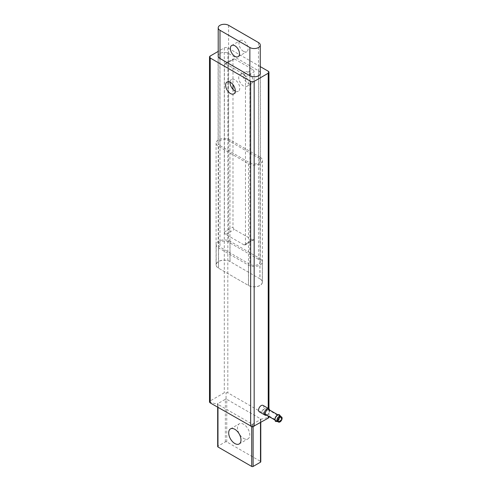 <?xml version="1.0" encoding="UTF-8"?>
<svg xmlns="http://www.w3.org/2000/svg" width="491" height="491" viewBox="0 0 491 491"><rect width="100%" height="100%" fill="white"/><g stroke="black" fill="none" stroke-linecap="round" stroke-linejoin="round"><path stroke-width="0.37" stroke-dasharray="2.46 1.84" d="M217.268 403.958L217.973 403.553A0.994 0.577 0 0 0 217.679 403.958A0.994 0.577 0 0 0 217.973 404.363L209.51 402.147L210.24 400.895L224.295 392.782L227.812 392.782L268.227 416.11L268.951 417.368L261.194 419.179L226.756 399.293L226.056 398.888L226.056 392.597M260.255 66.616L227.812 47.885A2.486 1.436 0 0 0 224.295 47.885L218.207 51.402M263.059 405.4A3.725 2.154 -60 0 1 263.63 408.383A3.725 2.154 -60 0 1 261.194 411.667A3.725 2.154 -60 0 1 259.334 411.851M217.973 407.389L217.973 404.363L252.411 424.249L261.194 419.179M251.705 426.716L251.705 423.843A0.994 0.577 0 0 0 253.111 423.843L253.111 426.716M260.494 422.604L260.494 419.584A0.994 0.577 0 0 0 260.782 419.179A0.994 0.577 0 0 0 260.494 418.768L260.494 461.38L226.756 441.9A0.994 0.577 0 0 0 225.351 441.9L217.973 446.159A0.994 0.577 0 0 0 217.679 446.565M226.756 441.9L226.756 399.293A0.994 0.577 0 0 0 225.351 399.293L226.056 398.888M252.411 424.249L252.411 426.918M248.016 83.39A6.831 3.946 -120 0 0 251.435 83.728A6.831 3.946 -120 0 0 252.484 78.253A6.831 3.946 -120 0 0 248.016 72.232A6.831 3.946 -120 0 0 244.604 71.895A6.831 3.946 -120 0 0 243.554 77.369A6.831 3.946 -120 0 0 248.016 83.39M243.622 438.451A8.697 5.02 -120 0 0 247.973 438.88A8.697 5.02 -120 0 0 249.305 431.914A8.697 5.02 -120 0 0 243.622 424.249A8.697 5.02 -120 0 0 239.277 423.819A8.697 5.02 -120 0 0 237.945 430.785A8.697 5.02 -120 0 0 243.622 438.451M225.351 441.9L225.351 399.293L217.973 403.553L217.973 446.159M260.782 461.786A0.994 0.577 0 0 0 260.494 461.38M260.255 72.699A6.088 3.517 0 0 0 258.561 70.808L228.511 53.464A6.088 3.517 0 0 0 222.368 52.598A6.088 3.517 0 0 0 218.207 55.354M243.536 74.816A6.831 3.946 60 0 1 248.004 80.837A6.831 3.946 60 0 1 246.955 86.318A6.831 3.946 60 0 1 240.117 82.371A6.831 3.946 60 0 1 240.117 74.479A6.831 3.946 60 0 1 243.536 74.816M258.561 157.955A6.088 3.517 0 0 1 260.34 160.44A6.088 3.517 0 0 1 256.584 163.687A6.088 3.517 0 0 1 249.95 162.926L219.907 145.575A6.088 3.517 0 0 1 218.121 143.09A6.088 3.517 0 0 1 221.877 139.843A6.088 3.517 0 0 1 228.511 140.604L258.561 157.955L258.561 70.808M235.269 91.13A6.831 3.946 -120 0 0 238.344 91.283A6.831 3.946 -120 0 0 239.393 85.808A6.831 3.946 -120 0 0 234.925 79.788A6.831 3.946 -120 0 0 231.513 79.45A6.831 3.946 -120 0 0 230.107 82.193M259.997 157.126L229.948 139.775A8.12 4.689 0 0 0 221.103 138.763A8.12 4.689 0 0 0 216.089 143.09A8.12 4.689 0 0 0 218.47 146.404L248.514 163.755A8.12 4.689 0 0 0 257.364 164.767A8.12 4.689 0 0 0 262.372 160.44A8.12 4.689 0 0 0 259.997 157.126L259.997 278.857L229.948 261.513A8.12 4.689 0 0 0 221.103 260.494A8.12 4.689 0 0 0 216.089 264.827A8.12 4.689 0 0 0 218.47 268.141L248.514 285.486A8.12 4.689 0 0 0 257.364 286.505A8.12 4.689 0 0 0 262.372 282.172A8.12 4.689 0 0 0 259.997 278.857M264.71 412.685A2.486 1.436 -60 0 1 263.471 412.808A2.486 1.436 -60 0 1 263.471 409.936A2.486 1.436 -60 0 1 265.95 408.5A2.486 1.436 -60 0 1 266.331 410.494A2.486 1.436 -60 0 1 264.71 412.685M277.36 420.394A2.983 1.725 -60 0 1 275.868 420.542A2.983 1.725 -60 0 1 275.868 417.098A2.983 1.725 -60 0 1 278.851 415.374A2.983 1.725 -60 0 1 279.311 417.767A2.983 1.725 -60 0 1 277.36 420.394M268.951 409.66A2.983 1.725 -60 0 1 269.571 411.028A2.983 1.725 -60 0 1 267.46 414.68A2.983 1.725 -60 0 1 265.975 414.827M269.547 410.003A3.725 2.154 -60 0 1 269.571 410.421A3.725 2.154 -60 0 1 266.938 414.981L267.46 414.68L266.938 414.981A3.725 2.154 -60 0 1 266.564 415.165M258.475 259.346L228.603 242.1A6.088 3.517 0 0 0 221.969 241.339A6.088 3.517 0 0 0 218.207 244.586A6.088 3.517 0 0 0 219.993 247.071L249.864 264.318A6.088 3.517 0 0 0 256.498 265.079A6.088 3.517 0 0 0 260.255 261.832A6.088 3.517 0 0 0 258.475 259.346L258.475 42.557M243.536 51.383A6.463 3.732 -120 0 0 246.77 51.702A6.463 3.732 -120 0 0 247.759 46.528A6.463 3.732 -120 0 0 243.536 40.833A6.463 3.732 -120 0 0 240.308 40.514A6.463 3.732 -120 0 0 239.313 45.688A6.463 3.732 -120 0 0 243.536 51.383M232.992 89.368L232.992 226.989A1.989 1.148 -120 0 0 234.397 229.42L252.675 239.97A1.989 1.148 -120 0 0 253.669 240.068A1.989 1.148 -120 0 0 254.08 239.16L254.08 71.876A1.989 1.148 -120 0 0 252.675 69.44L234.397 58.889A1.989 1.148 -120 0 0 233.409 58.791A1.989 1.148 -120 0 0 232.992 59.699L232.992 84.685M245.469 76.848A1.989 1.148 -120 0 0 244.064 74.411L225.792 63.861A1.989 1.148 -120 0 0 224.798 63.762A1.989 1.148 -120 0 0 224.387 64.671L224.387 231.955A1.989 1.148 -120 0 0 225.792 234.391L244.064 244.941A1.989 1.148 -120 0 0 245.058 245.04A1.989 1.148 -120 0 0 245.469 244.131L245.469 76.848L254.08 71.876M259.905 278.808L230.04 261.562A8.12 4.689 0 0 0 221.189 260.549A8.12 4.689 0 0 0 216.181 264.876A8.12 4.689 0 0 0 218.556 268.19L248.428 285.437A8.12 4.689 0 0 0 257.272 286.449A8.12 4.689 0 0 0 262.286 282.122A8.12 4.689 0 0 0 259.905 278.808L259.905 258.518L230.04 241.271A8.12 4.689 0 0 0 221.189 240.259A8.12 4.689 0 0 0 216.181 244.586A8.12 4.689 0 0 0 218.556 247.9L248.428 265.146A8.12 4.689 0 0 0 257.272 266.165A8.12 4.689 0 0 0 262.286 261.832A8.12 4.689 0 0 0 259.905 258.518M224.295 47.885L224.295 392.782M227.812 47.885L227.812 392.782M210.24 55.999L210.24 400.895M268.227 408.377L268.227 71.213M228.511 140.604L228.511 53.464M219.907 145.575L219.907 58.435M249.95 162.926L249.95 75.78M229.948 139.775L229.948 261.513M218.47 146.404L218.47 268.141M248.514 163.755L248.514 285.486M280.748 416.472A3.007 1.737 -60 0 1 280.87 416.607L280.662 416.423A2.983 1.725 -60 0 1 281.122 418.811A2.983 1.725 -60 0 1 279.176 421.438A2.983 1.725 -60 0 1 277.685 421.585L277.949 421.677A3.007 1.737 -60 0 1 277.765 421.634M280.784 416.491L280.87 416.607A3.007 1.737 -60 0 1 280.92 419.068A3.007 1.737 -60 0 1 279.066 421.395A3.007 1.737 -60 0 1 277.949 421.677L277.802 421.659M279.809 415.233A3.683 2.13 -60 0 1 279.864 418.24A3.683 2.13 -60 0 1 277.593 421.1A3.683 2.13 -60 0 1 276.224 421.438M278.084 414.852A3.449 1.989 -60 0 1 279.772 416.994A3.449 1.989 -60 0 1 277.36 420.775A3.449 1.989 -60 0 1 275.034 420.143M228.603 25.311L228.603 242.1M219.993 58.484L219.993 247.071M249.864 75.731L249.864 264.318M230.04 241.271L230.04 261.562M218.556 247.9L218.556 268.19M248.428 265.146L248.428 285.437M244.064 74.411L252.675 69.44M225.792 63.861L234.397 58.889M224.387 64.671L232.992 59.699M224.387 231.955L232.992 226.989M225.792 234.391L234.397 229.42M244.064 244.941L252.675 239.97M245.469 244.131L254.08 239.16M268.951 408.813L268.951 416.546M217.679 403.958L217.679 407.223M260.782 419.179L260.782 422.438M218.121 143.09L218.121 55.949M260.34 160.44L260.34 73.294M216.089 143.09L216.089 264.827M262.372 160.44L262.372 282.172M239.191 443.956L247.973 438.88M230.494 428.888L239.277 423.819M233.863 93.873L238.344 91.283M227.032 82.034L231.513 79.45M246.955 86.318L251.435 83.728M240.117 74.479L244.604 71.895M281.239 417.325L265.95 408.5M278.753 421.634L263.471 412.808M278.851 415.374L277.875 414.809M275.868 420.542L274.892 419.977M269.571 411.028L269.571 410.421M218.207 56.545L218.207 244.586M260.255 73.889L260.255 261.832M238.16 56.674L246.77 51.702M231.697 45.485L240.308 40.514M216.181 244.586L216.181 264.876M262.286 261.832L262.286 282.122M224.798 63.762L233.409 58.791M245.058 245.04L253.669 240.068"/><path stroke-width="0.74" d="M218.207 51.402L210.24 55.999A2.486 1.436 0 0 0 209.51 57.011A2.486 1.436 0 0 0 210.24 58.03L250.655 81.359A2.486 1.436 0 0 0 254.166 81.359L268.227 73.245A2.486 1.436 0 0 0 268.951 72.232A2.486 1.436 0 0 0 268.227 71.213L260.255 66.616M268.951 416.546L268.951 417.368L268.227 418.142L252.411 426.918L210.24 402.927L209.51 402.147L209.51 57.011M266.564 415.165A3.725 2.154 -60 0 1 265.072 415.165L259.334 411.851A3.725 2.154 -60 0 1 259.334 407.548A3.725 2.154 -60 0 1 263.059 405.4L268.798 408.715A3.725 2.154 -60 0 1 269.547 410.003M230.445 82.378A6.831 3.946 60 0 1 234.913 88.398A6.831 3.946 60 0 1 233.863 93.873A6.831 3.946 60 0 1 227.032 89.927A6.831 3.946 60 0 1 227.032 82.034A6.831 3.946 60 0 1 230.445 82.378M217.679 407.223L217.679 446.565A0.994 0.577 0 0 0 217.973 446.97L251.705 466.45A0.994 0.577 0 0 0 253.111 466.45L260.494 462.191A0.994 0.577 0 0 0 260.782 461.786L260.782 422.438M234.839 429.318A8.697 5.02 60 0 1 240.522 436.984A8.697 5.02 60 0 1 239.191 443.956A8.697 5.02 60 0 1 230.494 438.936A8.697 5.02 60 0 1 230.494 428.888A8.697 5.02 60 0 1 234.839 429.318M218.207 55.354A6.088 3.517 0 0 0 218.121 55.949A6.088 3.517 0 0 0 219.907 58.435L249.95 75.78A6.088 3.517 0 0 0 256.584 76.541A6.088 3.517 0 0 0 260.34 73.294A6.088 3.517 0 0 0 260.255 72.699M230.107 82.193A6.831 3.946 -120 0 0 234.925 90.945A6.831 3.946 -120 0 0 235.269 91.13M279.999 421.511A2.486 1.436 -60 0 1 278.753 421.634A2.486 1.436 -60 0 1 278.753 418.762A2.486 1.436 -60 0 1 281.239 417.325A2.486 1.436 -60 0 1 281.619 419.32A2.486 1.436 -60 0 1 279.999 421.511M279.999 421.916A2.983 1.725 -60 0 1 278.507 422.064A2.983 1.725 -60 0 1 278.507 418.62A2.983 1.725 -60 0 1 281.49 416.896A2.983 1.725 -60 0 1 281.944 419.289A2.983 1.725 -60 0 1 279.999 421.916M274.892 419.977L265.975 414.827A2.983 1.725 -60 0 1 265.975 411.384A2.983 1.725 -60 0 1 268.951 409.66L277.875 414.809M265.072 415.165A3.725 2.154 -60 0 1 265.072 410.863A3.725 2.154 -60 0 1 268.798 408.715M258.475 42.557L228.603 25.311A6.088 3.517 0 0 0 221.969 24.55A6.088 3.517 0 0 0 218.207 27.797A6.088 3.517 0 0 0 219.993 30.282L249.864 47.529A6.088 3.517 0 0 0 256.498 48.29A6.088 3.517 0 0 0 260.255 45.043A6.088 3.517 0 0 0 258.475 42.557M232.992 84.685L232.992 89.368M234.925 45.804A6.463 3.732 60 0 1 239.148 51.5A6.463 3.732 60 0 1 238.16 56.674A6.463 3.732 60 0 1 231.697 52.942A6.463 3.732 60 0 1 231.697 45.485A6.463 3.732 60 0 1 234.925 45.804M210.24 58.03L210.24 402.927M254.166 81.359L254.166 426.256M250.655 81.359L250.655 426.256M268.227 73.245L268.227 408.377M268.227 416.129L268.227 418.142M217.973 407.389L217.973 446.97M251.705 426.716L251.705 466.45M253.111 426.716L253.111 466.45M260.494 422.604L260.494 462.191M278.507 422.064L277.685 421.585A2.983 1.725 -60 0 1 277.685 418.142A2.983 1.725 -60 0 1 280.662 416.423L281.49 416.896M277.765 421.634A3.007 1.737 -60 0 1 277.562 418.074A3.007 1.737 -60 0 1 280.748 416.472M277.802 421.659L276.224 421.438A3.683 2.13 -60 0 1 275.752 417.031A3.683 2.13 -60 0 1 279.809 415.233L280.784 416.491M275.034 420.143A3.449 1.989 -60 0 1 275.635 416.963A3.449 1.989 -60 0 1 278.084 414.852M219.993 30.282L219.993 58.484M249.864 47.529L249.864 75.731M268.951 72.232L268.951 408.813M276.224 421.438C275.23 421.757 274.85 420.652 275.077 418.111C277.305 414.748 278.882 413.784 279.809 415.233M218.207 27.797L218.207 56.545M260.255 45.043L260.255 73.889"/></g></svg>
